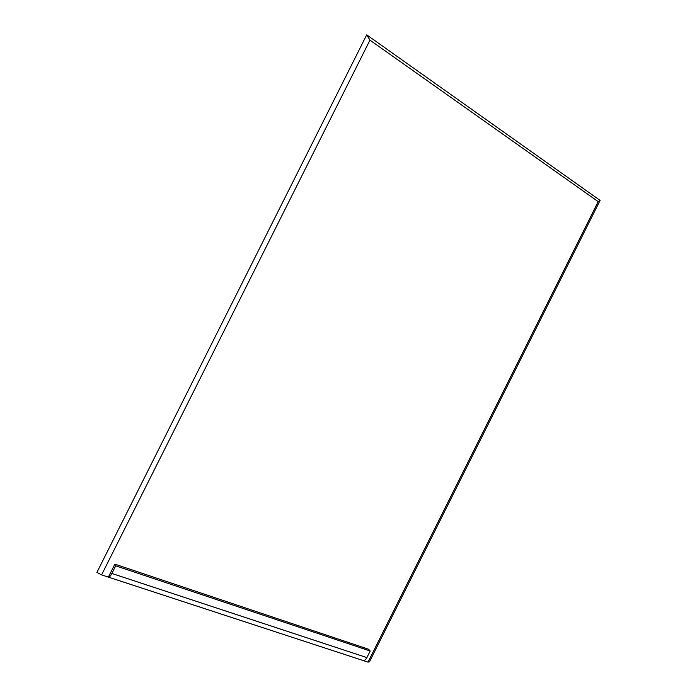 <?xml version="1.0" encoding="UTF-8"?>
<svg xmlns="http://www.w3.org/2000/svg" width="697" height="697" viewBox="0 0 697 697"><rect width="100%" height="100%" fill="white"/><g stroke="black" fill="none" stroke-linecap="round" stroke-linejoin="round"><path stroke-width="1.05" d="M600.091 200.405L598.192 201.625L369.959 40.138L366.709 34.85L600.091 200.405L369.488 661.793L368.025 662.124L108.436 577.133C109.403 577.186 110.553 575.957 111.868 573.465L366.883 657.602C365.716 659.754 364.444 660.721 363.067 660.495M369.959 40.138L101.588 574.886L96.909 572.411L366.709 34.85M598.192 201.625L368.025 662.124M101.588 574.886L108.436 577.133M366.883 657.602L370.185 650.998L368.582 649.238L114.874 564.152L108.375 577.107M370.185 650.998L115.693 565.833L114.874 564.152M115.693 565.833L111.868 573.465"/></g></svg>
